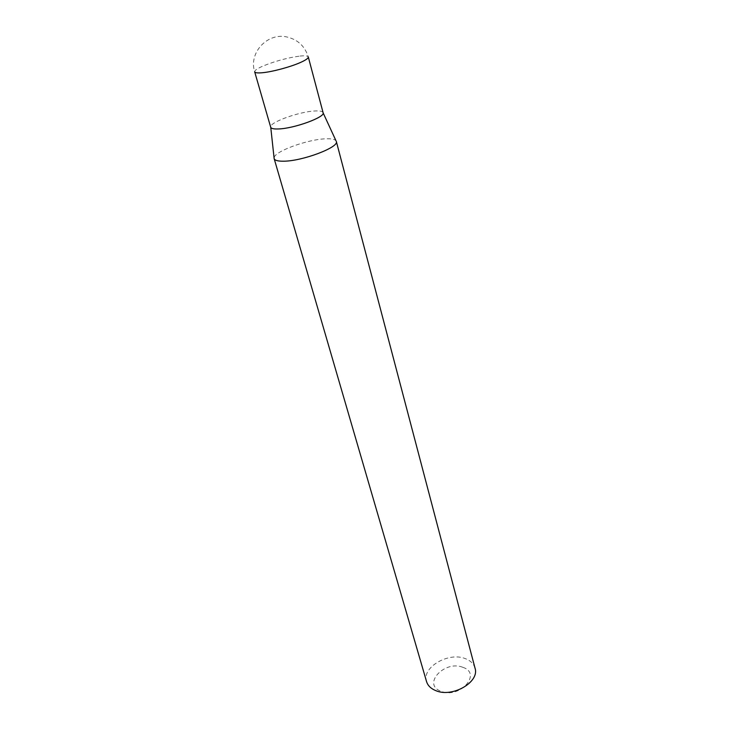 <?xml version="1.0" encoding="UTF-8"?>
<svg xmlns="http://www.w3.org/2000/svg" width="729" height="729" viewBox="0 0 729 729"><rect width="100%" height="100%" fill="white"/><g stroke="black" fill="none" stroke-linecap="round" stroke-linejoin="round"><path stroke-width="0.55" stroke-dasharray="3.65 2.73" d="M323.102 112.703L322.819 112.193C321.817 111.154 319.165 110.744 314.864 110.981C299.847 111.573 270.805 121.798 270.678 126.655L270.705 127.238M336.315 141.39L335.941 140.67C334.666 139.266 331.467 138.638 326.328 138.792C308.394 139.048 274.222 151.386 274.104 157.819M462.851 667.336C482.507 673.578 459.589 699.275 440.89 691.238C421.726 684.23 444.845 659.809 462.851 667.336M475.016 668.119C473.741 663.745 470.478 660.565 465.22 658.597C448.499 651.708 421.553 667.427 426.547 681.56M300.093 56.051C305.132 55.541 307.857 55.841 308.285 56.944C304.877 46.036 297.569 39.339 286.36 36.86C267.005 32.705 248.516 53.089 254.676 71.806C254.494 70.494 257.191 68.599 262.759 66.148C275.17 61.09 287.618 57.728 300.093 56.051M322.819 112.193L323.129 112.867M270.678 126.655L270.76 127.393"/><path stroke-width="1.09" d="M278.314 128.96C293.96 128.632 325.635 117.05 323.102 112.703L308.285 56.944C308.495 58.174 305.998 59.969 300.785 62.339C290.88 66.849 272.145 71.907 262.23 72.745C257.574 73.164 255.059 72.845 254.676 71.806L270.705 127.238C271.161 128.559 273.694 129.133 278.314 128.96M283.262 161.2C301.943 161.382 339.532 147.212 336.315 141.39L475.016 668.119C479.928 682.016 452.253 698.063 435.669 690.582C430.821 688.586 427.786 685.579 426.547 681.56L274.15 158.63C274.742 160.38 277.776 161.237 283.262 161.2M270.76 127.393L274.15 158.63M323.129 112.867L335.941 140.67"/></g></svg>
